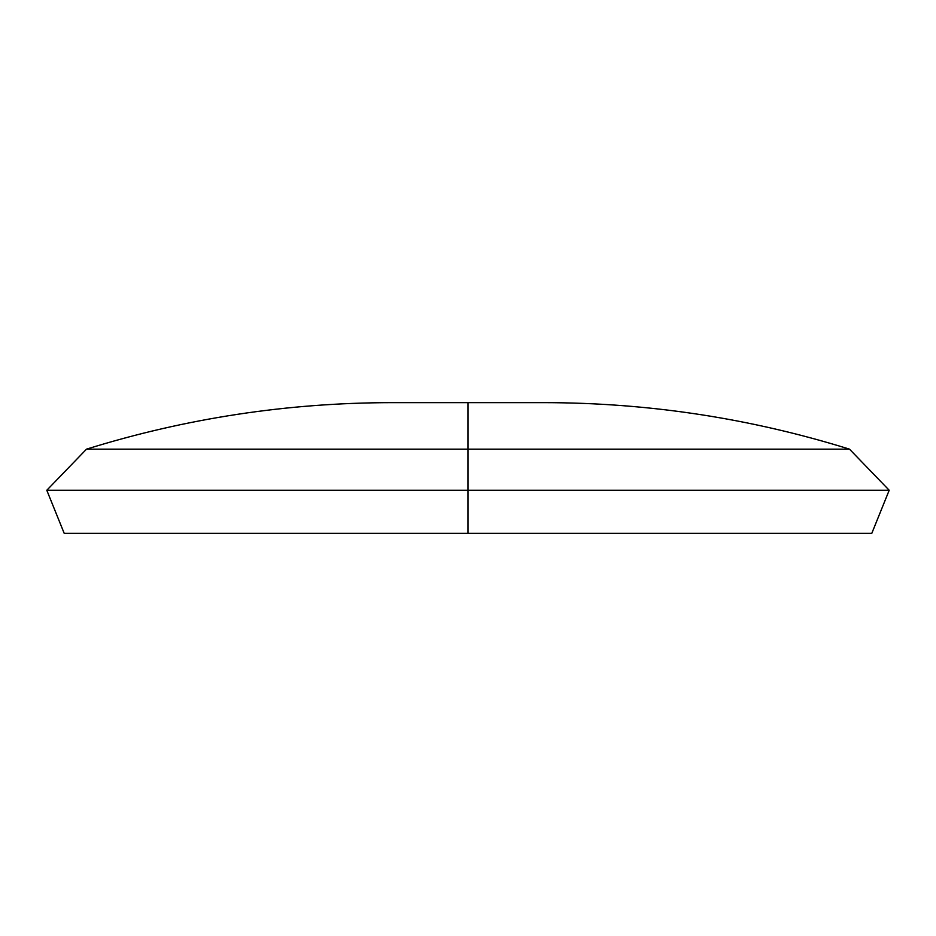 <?xml version="1.0" encoding="UTF-8"?>
<svg xmlns="http://www.w3.org/2000/svg" width="936" height="936" viewBox="0 0 936 936"><rect width="100%" height="100%" fill="white"/><g stroke="black" fill="none" stroke-linecap="round" stroke-linejoin="round"><path stroke-width="1.4" d="M849.49 449.151C750.099 418.24 648.344 402.737 544.249 402.644L391.751 402.644L468 402.644L468 449.151L849.49 449.151L468 449.151L468 490.265L889.2 490.265L468 490.265L468 533.356L871.79 533.356L889.2 490.265L849.49 449.151L86.51 449.151C185.901 418.24 287.656 402.737 391.751 402.644M86.51 449.151L46.8 490.265L64.21 533.356L871.79 533.356L468 533.356L468 490.265L46.8 490.265L468 490.265L468 402.644L544.249 402.644M468 449.151L86.51 449.151L468 449.151"/></g></svg>
